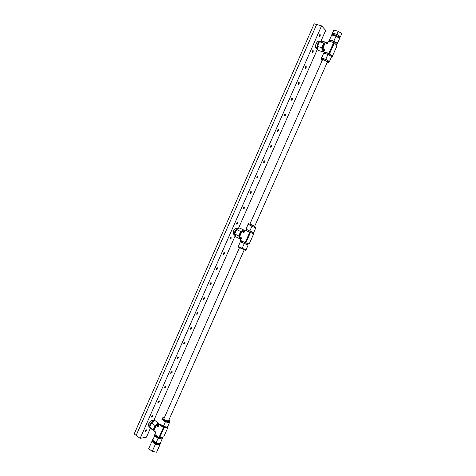 <?xml version="1.0" encoding="UTF-8"?>
<svg xmlns="http://www.w3.org/2000/svg" width="476" height="476" viewBox="0 0 476 476"><rect width="100%" height="100%" fill="white"/><g stroke="black" fill="none" stroke-linecap="round" stroke-linejoin="round"><path stroke-width="0.71" d="M319.122 36.325L319.551 34.891M319.158 36.539L319.693 34.73M320.169 36.17L319.295 36.801L319.325 35.278L320.199 34.653L320.169 36.17M312.083 52.295L312.524 50.872M312.113 52.509L312.673 50.712M313.143 52.128L312.25 52.765L312.28 51.283L313.178 50.652L313.143 52.128M305.068 68.199L305.527 66.789M305.104 68.413L305.675 66.634M306.145 68.02L305.229 68.663L305.265 67.223L306.181 66.581L306.145 68.02M298.089 84.038L298.559 82.64M298.119 84.246L298.708 82.485M299.178 83.847L298.244 84.496L298.279 83.098L299.214 82.443L299.178 83.847M291.133 99.811L291.621 98.419M291.163 100.019L291.776 98.276M292.24 99.609L291.288 100.269L291.324 98.901L292.276 98.246L292.24 99.609M284.208 115.519L284.713 114.139M284.237 115.727L284.868 113.996M285.326 115.305L284.356 115.971L284.392 114.645L285.368 113.978L285.326 115.305M277.312 131.156L277.829 129.793M277.335 131.364L277.99 129.656M278.448 130.936L277.454 131.608L277.496 130.323L278.49 129.645L278.448 130.936M270.445 146.733L270.981 145.382M270.469 146.941L271.142 145.245M271.594 146.501L270.582 147.185L270.624 145.93L271.635 145.245L271.594 146.501M263.603 162.251L264.156 160.912M263.627 162.453L264.317 160.775M264.769 162.001L263.734 162.697L263.781 161.477L264.811 160.781L264.769 162.001M256.796 177.697L257.361 176.37M256.814 177.905L257.522 176.245M257.968 177.441L256.921 178.149L256.969 176.965L258.016 176.257L257.968 177.441M250.013 193.083L250.596 191.768M250.025 193.286L250.757 191.644M251.197 192.816L250.132 193.536L250.18 192.381L251.251 191.667L251.197 192.816M243.254 208.405L243.855 207.108M243.266 208.613L244.021 206.983M244.456 208.131L243.367 208.857L243.42 207.738L244.509 207.012L244.456 208.131M236.53 223.666L237.143 222.381M236.536 223.869L237.31 222.262M237.744 223.381L236.637 224.119L236.691 223.036L237.798 222.292L237.744 223.381M229.831 238.869L230.461 237.595M229.837 239.071L230.622 237.476M231.056 238.571L229.932 239.321L229.985 238.268L231.11 237.512L231.056 238.571M223.155 254.005L223.803 252.744M223.161 254.208L223.97 252.631M224.392 253.696L223.25 254.464L223.309 253.434L224.452 252.667L224.392 253.696M216.509 269.077L217.169 267.833M216.509 269.279L217.336 267.72M217.758 268.761L216.598 269.541L216.657 268.541L217.818 267.762L217.758 268.761M209.892 284.095L210.565 282.863M209.886 284.297L210.737 282.75M211.154 283.767L209.975 284.559L210.035 283.589L211.213 282.798L211.154 283.767M203.3 299.047L203.99 297.833M203.294 299.249L204.156 297.72M204.573 298.714L203.377 299.517L203.442 298.577L204.638 297.768L204.573 298.714M196.737 313.94L197.439 312.744M196.725 314.142L197.605 312.631M198.022 313.595L196.808 314.422L196.868 313.505L198.081 312.678L198.022 313.595M190.204 328.773L190.912 327.589M190.186 328.975L191.084 327.482M191.495 328.422L190.263 329.261L190.329 328.369L191.56 327.53L191.495 328.422M183.688 343.553L184.414 342.381M183.671 343.749L184.581 342.268M184.991 343.184L183.742 344.041L183.807 343.178L185.057 342.321L184.991 343.184M177.209 358.267L177.941 357.107M177.185 358.47L178.113 357M178.518 357.892L177.25 358.761L177.322 357.922L178.583 357.054L178.518 357.892M170.747 372.922L171.491 371.78M170.723 373.125L171.663 371.673M172.068 372.541L170.783 373.428L170.854 372.613L172.139 371.72L172.068 372.541M164.321 387.523L165.065 386.393M164.285 387.726L165.237 386.286M165.642 387.131L164.345 388.035L164.416 387.238L165.713 386.333L165.642 387.131M157.913 402.059L158.669 400.947M157.877 402.262L158.841 400.84M159.246 401.661L157.931 402.583L158.002 401.809L159.317 400.887L159.246 401.661M151.535 416.542L152.296 415.447M151.493 416.744L152.469 415.34M152.873 416.137L151.541 417.077L151.618 416.322L152.945 415.381L152.873 416.137M145.18 430.97L145.948 429.887M145.132 431.173L146.12 429.774M146.525 430.554L145.18 431.512L145.251 430.78L146.596 429.816L146.525 430.554M321.597 25.859L140.146 438.36L134.196 433.939L314.166 23.8L316.629 24.484L136.172 435.409L316.629 24.484L321.597 25.859L325.715 30.393L320.866 41.406M317.367 49.337L238.315 228.718M235.305 235.549L153.778 420.546M150.481 428.031L146.465 437.141L140.146 438.36M153.873 420.611L153.242 420.165L151.106 420.487L148.774 423.485L148.595 426.145L149.541 426.829M148.774 423.485L150.077 424.425M151.106 420.487L152.391 421.409M237.405 228.545L235.846 228.034L233.627 230.723L233.204 233.99L234.484 234.614M233.627 230.723L235.073 231.431M235.846 228.034L237.191 228.682M319.438 41.513L318.135 41.132L316.028 43.518L315.374 47.392L317.153 48.951M315.374 47.392L316.909 47.844M316.028 43.518L317.629 43.988M160.144 443.537L159.436 443.935C157.824 444.108 156.051 443.549 154.105 442.258L152.76 440.086M162.096 437.23L161.156 438.372C158.478 438.235 156.658 437.283 155.688 435.516L155.741 435.266M244.17 249.983L168.629 420.617L168.171 420.879C165.874 420.641 164.47 419.862 163.958 418.535L163.97 418.505M149.72 427.388L150.255 427.775L149.72 427.388C149.506 424.479 150.916 422.218 153.968 420.594L154.563 420.635M164.428 417.476L162.554 417.922C163.375 420.046 165.624 421.296 169.295 421.671L170.039 421.212L169.093 419.558M162.251 418.606L163.649 420.665L167.415 422.313L168.974 422.402L169.724 421.926M154.379 429.78C154.01 428.465 154.658 426.918 156.318 425.139L157.83 424.265L158.889 424.741M166.624 427.008L165.951 427.537C162.97 427.258 161.15 426.24 160.501 424.485L160.519 424.455M167.677 426.71L168.016 427.204L163.72 436.908L159.621 437.724L163.952 427.936L159.032 424.413L158.08 427.061L157.83 426.02L158.401 425.836M160.364 424.187L159.032 424.413M168.016 427.204L163.952 427.936M157.83 426.02L156.675 425.193L156.182 425.699L158.08 427.061L159.109 424.729M158.847 424.824L156.675 425.193M156.182 425.699L153.932 430.786L155.825 432.16L155.355 432.743L155.182 432.024M155.355 432.743L154.795 434.487L155.825 432.16L153.932 430.786M163.286 427.722L158.954 437.515L159.621 437.724M154.795 434.487L158.954 437.515M170.021 421.254L169.438 422.73L165.38 421.897L161.923 419.445L162.578 417.868M162.554 417.922L162.233 418.648M159.484 424.336L158.377 423.015L154.795 420.457L151.511 422.926L149.666 427.103L151.13 428.775L153.938 430.81M161.923 419.445L162.542 417.857M169.438 422.73L167.469 427.18L163.405 426.359L165.38 421.897M159.954 423.896L163.405 426.359M149.666 427.103L154.022 430.59M158.377 423.015L155.099 425.508L151.511 422.926M153.248 429.703L155.099 425.508M155.099 434.707L152.719 440.276L156.14 442.787L160.216 443.549L162.798 437.402L162.459 437.158M155.122 434.719L152.719 440.276M162.179 439.116L158.103 438.342L154.676 435.843M156.14 442.787L158.103 438.342M153.064 439.407L152.742 440.133M245.979 249.775L245.723 250.352L245.194 250.311L238.071 246.967M247.871 243.539L247.395 244.61L246.967 244.569L241.225 241.939L241.606 240.933M254.648 226.314L249.846 224.196L322.43 59.976C323.644 59.833 325.221 60.422 327.149 61.755L327.339 62.13L254.648 226.32M235.376 235.876L234.603 235.079C233.597 232.841 236.858 227.486 238.714 228.296L238.934 228.391M249.918 224.047L254.714 226.165M255.243 227.611L253.839 227.076L255.243 227.611M242.611 231.235L243.248 231.366M252.881 232.228L252.441 233.222L252.024 233.145L246.229 230.473M252.512 233.061L253.75 233.698L249.222 243.926L245.812 242.956L250.382 232.633L244.896 229.991L243.98 232.568L243.611 231.764L244.236 231.485M246.253 230.42L244.896 229.991M253.75 233.698L250.382 232.633M243.611 231.764L242.326 231.146L241.867 231.544L243.98 232.568L245.063 230.11M243.902 231.633L242.326 231.146M241.867 231.544L239.499 236.905L239.535 237.459L240.82 238.089L241.606 237.94L241.017 238.768L240.82 238.089M241.017 238.768L240.356 240.261L241.606 237.94L239.499 236.905M249.721 232.359L245.152 242.683L245.812 242.956M240.523 240.398L245.152 242.683M239.636 236.596C239.476 234.757 240.166 233.109 241.713 231.651L241.885 231.526M248.073 224.327L253.839 227.076L248.121 224.22M248.407 223.565L248.067 224.333M244.164 231.52L243.611 229.95L239.624 228.022L236.673 229.593L234.733 234.002L235.763 236.786L239.731 238.738L240.832 238.131M248.055 224.458L245.979 229.152L248.085 224.202M255.761 227.855L253.684 232.544L249.823 231.003L251.905 226.29M245.979 229.152L249.823 231.003M234.733 234.002L238.72 235.953L239.731 238.738M243.611 229.95L240.672 231.538L236.673 229.593M238.72 235.953L240.672 231.538M241.278 241.671L240.505 241.368L238.357 246.419L242.159 248.323L246.038 249.799L248.109 245.128L247.49 244.408M240.505 241.368L238.357 246.419M248.109 245.128L240.416 241.743M242.159 248.323L244.236 243.635M238.405 246.211L238.065 246.973M327.054 62.778L328.809 62.79L328.511 62.172L323.305 59.5L320.961 59.322L322.139 60.63M325.762 59.333L329.434 61.541L329.16 61.993L327.601 60.44L323.662 58.691L325.762 59.333L327.946 54.407L323.734 53.139L321.562 58.054L323.662 58.691L321.312 58.524L321.562 58.054M324.745 52.776L324.751 52.759C326.352 52.533 328.392 53.294 330.885 55.049L330.85 56.168L332.278 56.454L329.582 53.663L334.384 42.81L328.595 40.99L327.452 43.572L326.958 43.013L327.637 42.638M317.867 49.754L316.945 48.171C317.189 43.667 318.503 41.412 320.883 41.418M331.814 34.748L331.826 34.718C332.117 33.683 338.138 35.878 339.442 37.503L339.596 38.437M323.686 50.504L322.936 50.272C322.056 47.957 322.633 45.761 324.662 43.685L324.805 43.613M329.797 41.335L330.047 40.775C330.76 40.371 332.325 40.775 334.735 41.983L336.199 43.036L335.991 44.56M334.384 42.81L337.044 45.708L332.278 56.454M326.958 43.013L325.542 42.602L325.126 42.894L327.452 43.572L328.595 40.99M324.067 50.73L322.609 49.236L324.025 49.659L324.959 49.218L324.257 50.295L324.025 49.659M325.126 42.894L322.609 49.236M324.257 50.295L323.561 51.866L324.959 49.218L322.633 48.534M324.656 52.979L323.561 51.866M333.735 42.471L328.928 53.324L329.582 53.663M323.823 51.801L328.928 53.324M336.133 44.238L336.859 44.447L339.656 38.473L336.008 36.17L331.76 34.968L329.023 40.972L329.446 41.233M331.826 34.718L331.474 35.522M326.471 42.87L326.405 42.412L322.008 41.132L319.408 41.787L317.367 46.416L317.95 50.337L322.329 51.646L323.841 51.235M331.76 34.968L329.023 40.972M337.466 43.405L333.819 41.12L336.008 36.17M329.576 39.907L333.819 41.12M317.367 46.416L321.764 47.719L322.329 51.646M326.405 42.412L325.596 42.614M325.471 42.65L323.817 43.072L319.408 41.787M321.764 47.719L323.817 43.072M321.098 59.006L323.734 53.139M329.434 61.541L331.611 56.632L327.946 54.407M321.068 58.988L321.3 58.548M160.412 443.102L160.37 443.489C159.157 444.536 157.015 444.12 153.944 442.24L152.576 440.056L152.695 439.61L151.892 441.419L155.474 444.102L159.835 444.947L160.448 443.019M152.374 440.52L153.724 442.751C155.729 444.108 157.592 444.709 159.305 444.548L160.352 443.537M151.892 441.419L148.69 448.672L152.255 451.379L155.474 444.102M152.255 451.379L156.622 452.2L159.835 444.947M339.709 37.919L339.799 36.462C338.531 34.879 332.659 32.737 332.373 33.754L332.361 33.784M339.787 37.735L340.459 36.652L336.818 34.343L332.563 33.147L332.111 34.343M340.459 36.652L341.804 33.617L338.168 31.291L333.908 30.107L331.986 34.266M333.908 30.107L332.563 33.147M338.168 31.291L336.818 34.343M239.392 247.865L163.958 418.535M255.749 227.718L256.088 226.957M246.223 230.479L246.663 229.486M235.394 235.781L234.841 235.507M329.16 61.987L328.821 62.767M317.843 49.623L317.528 49.528M323.912 50.569L322.948 50.283M324.751 52.759L324.483 53.366M321.312 58.524L320.961 59.322M152.35 440.568L152.576 440.056M332.373 33.754L332.016 34.558"/></g></svg>
